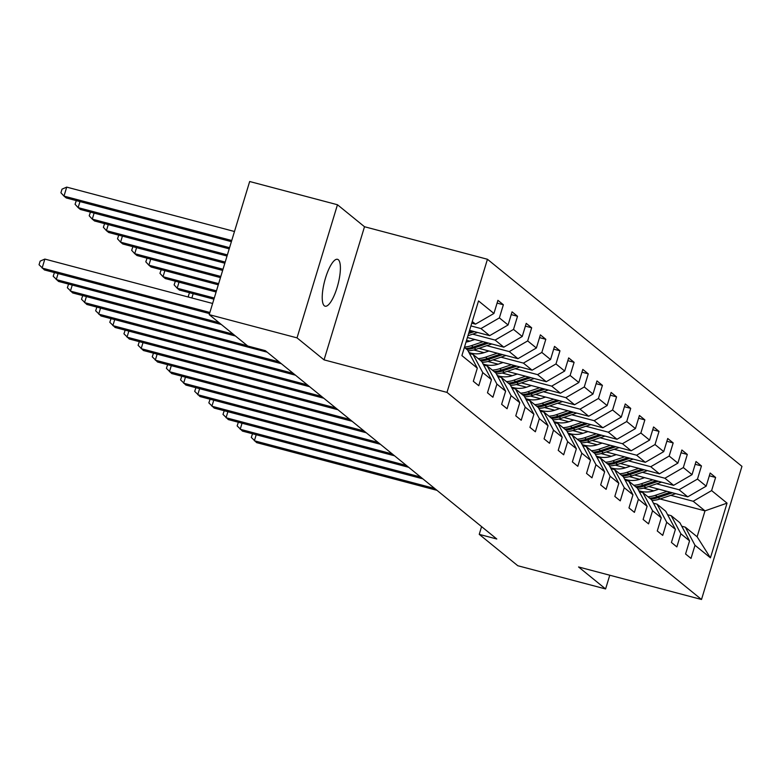 <?xml version="1.0" encoding="UTF-8"?>
<svg xmlns="http://www.w3.org/2000/svg" width="781" height="781" viewBox="0 0 781 781"><rect width="100%" height="100%" fill="white"/><g stroke="black" fill="none" stroke-linecap="round" stroke-linejoin="round"><path stroke-width="1.17" d="M324.31 305.781A24.25 6.873 104.8 0 0 325.111 306.191A24.25 6.873 104.8 0 0 337.548 285.992A24.25 6.873 104.8 0 0 338.31 259.722A24.25 6.873 104.8 0 0 337.509 259.312A24.25 6.873 104.8 0 0 325.072 279.5A24.25 6.873 104.8 0 0 324.31 305.781M337.47 204.749L297.024 337.87L324.056 359.865L364.502 226.734L337.47 204.749L249.666 181.514L209.22 314.645L247.762 346.012L265.325 350.659L496.804 539.007L479.241 534.36L517.783 565.727L605.597 588.952L609.776 575.216M364.502 226.734L487.442 259.263L741.95 466.355L701.504 599.486L446.986 392.394L487.442 259.263M464.392 347.399L467.643 350.044L477.318 368.154L473.325 381.294L478.773 385.716L482.756 372.586L491.464 379.673L487.481 392.804L492.918 397.226L496.911 384.096L505.619 391.183L501.627 404.314L507.074 408.746L511.057 395.616L519.765 402.693L515.772 415.834L521.22 420.256L525.213 407.126L533.921 414.213L529.928 427.344L535.366 431.776L539.359 418.636L548.067 425.723L544.074 438.854L549.521 443.286L553.504 430.155L562.213 437.233L558.23 450.373L563.667 454.796L567.66 441.665L576.368 448.753L572.375 461.883L577.813 466.316L581.806 453.175L590.514 460.263L586.521 473.393L591.969 477.826L595.962 464.695L604.66 471.773L600.677 484.913L606.115 489.336L610.107 476.205L618.816 483.293L614.823 496.423L620.27 500.855L624.253 487.715L632.961 494.803L628.978 507.933L634.416 512.365L638.409 499.235L647.117 506.313L643.124 519.453L648.562 523.875L652.555 510.745L661.263 517.832L657.27 530.963L662.718 535.395L666.71 522.255L675.409 529.342L671.426 542.473L676.863 546.905L680.856 533.774L689.564 540.862L685.572 553.993L691.019 558.415L695.002 545.284L710.427 557.829L727.043 503.14L704.989 510.862L693.196 501.265L670.762 495.33M477.318 368.154L461.903 355.609L478.519 300.919L493.934 313.464L497.927 300.334L503.364 304.756L497.087 303.096M727.043 503.14L711.618 490.595L715.611 477.464L710.173 473.032L706.18 486.163L697.472 479.085L701.465 465.945L696.017 461.522L692.034 474.653L683.326 467.565L687.309 454.435L681.872 450.002L677.879 463.143L669.171 456.055L673.163 442.925L667.716 438.492L663.733 451.623L655.025 444.545L659.018 431.405L653.57 426.982L649.577 440.113L640.869 433.025L644.862 419.895L639.424 415.463L635.431 428.603L626.723 421.515L630.716 408.385L625.269 403.953L621.285 417.083L612.577 409.996L616.56 396.865L611.123 392.443L607.13 405.573L598.422 398.486L602.415 385.355L596.977 380.923L592.984 394.063L584.276 386.976L588.269 373.845L582.821 369.413L578.828 382.544L570.12 375.456L574.113 362.325L568.675 357.903L564.683 371.034L555.974 363.946L559.967 350.815L554.52 346.383L550.537 359.514L541.829 352.436L545.812 339.296L540.374 334.873L536.381 348.004L527.673 340.916L531.666 327.786L526.228 323.363L522.235 336.494L513.527 329.406L517.52 316.276L512.072 311.844L508.08 324.974L499.381 317.896L503.364 304.756M491.464 379.673L481.789 361.564L473.081 354.476L469.498 353.529M470.923 325.911L480.95 328.567L489.658 335.654L469.576 330.343M473.081 354.476L482.756 372.586M499.381 317.896L480.95 328.567M508.08 324.974L489.658 335.654M505.619 391.183L495.945 373.074L487.237 365.986L483.654 365.039M472.671 334.151L495.105 340.086L503.813 347.164L467.389 337.529M487.237 365.986L496.911 384.096M513.527 329.406L495.105 340.086M522.235 336.494L503.813 347.164M519.765 402.693L510.091 384.584L501.382 377.506L497.8 376.549M466.55 340.301L469.83 341.16M486.817 345.661L509.251 351.596L517.959 358.684L478.89 348.346M501.382 377.506L511.057 395.616M527.673 340.916L509.251 351.596M536.381 348.004L517.959 358.684M533.921 414.213L524.236 396.104L515.528 389.016L511.945 388.069M473.774 349.976L483.976 352.68M500.972 357.171L523.407 363.106L532.115 370.194L493.036 359.856M515.528 389.016L525.213 407.126M541.829 352.436L523.407 363.106M550.537 359.514L532.115 370.194M548.067 425.723L538.392 407.614L529.684 400.526L526.101 399.579M487.92 361.496L498.122 364.19M515.118 368.691L537.553 374.626L546.261 381.704L507.191 371.365M529.684 400.526L539.359 418.636M555.974 363.946L537.553 374.626M564.683 371.034L546.261 381.704M562.213 437.233L552.538 419.124L543.83 412.046L540.247 411.099M502.076 373.006L512.277 375.7M529.264 380.201L551.698 386.136L560.407 393.224L521.337 382.885M543.83 412.046L553.504 430.155M570.12 375.456L551.698 386.136M578.828 382.544L560.407 393.224M576.368 448.753L566.684 430.643L557.985 423.556L554.403 422.609M516.221 384.516L526.423 387.22M543.42 391.711L565.854 397.646L574.562 404.734L535.493 394.395M557.985 423.556L567.66 441.665M584.276 386.976L565.854 397.646M592.984 394.063L574.562 404.734M590.514 460.263L580.839 442.153L572.131 435.066L568.548 434.119M530.377 396.035L540.579 398.73M557.566 403.23L580 409.166L588.708 416.244L549.639 405.915M572.131 435.066L581.806 453.175M598.422 398.486L580 409.166M607.13 405.573L588.708 416.244M604.66 471.773L594.985 453.663L586.277 446.586L582.694 445.639M544.523 407.545L554.725 410.24M571.721 414.74L594.156 420.676L602.864 427.763L563.784 417.425M586.277 446.586L595.962 464.695M612.577 409.996L594.156 420.676M621.285 417.083L602.864 427.763M618.816 483.293L609.141 465.183L600.433 458.096L596.85 457.149M558.669 419.055L568.871 421.76M585.867 426.25L608.301 432.186L617.01 439.273L577.94 428.935M600.433 458.096L610.107 476.205M626.723 421.515L608.301 432.186M635.431 428.603L617.01 439.273M632.961 494.803L623.287 476.693L614.579 469.606L610.996 468.659M572.824 430.575L583.026 433.27M600.013 437.77L622.447 443.706L631.155 450.783L592.086 440.455M614.579 469.606L624.253 487.715M640.869 433.025L622.447 443.706M649.577 440.113L631.155 450.783M647.117 506.313L637.433 488.203L628.734 481.125L625.151 480.178M586.97 442.085L597.172 444.789M614.169 449.28L636.603 455.216L645.311 462.303L606.232 451.965M628.734 481.125L638.409 499.235M655.025 444.545L636.603 455.216M663.733 451.623L645.311 462.303M661.263 517.832L651.588 499.723L642.88 492.635L639.297 491.688M601.126 453.595L611.328 456.299M628.314 460.79L650.749 466.726L659.457 473.813L620.387 463.475M642.88 492.635L652.555 510.745M669.171 456.055L650.749 466.726M677.879 463.143L659.457 473.813M675.409 529.342L665.734 511.233L657.026 504.145L653.443 503.198M615.272 465.115L625.474 467.809M642.47 472.31L664.904 478.245L673.603 485.333L634.533 474.994M657.026 504.145L666.71 522.255M683.326 467.565L664.904 478.245M692.034 474.653L673.603 485.333M689.564 540.862L679.89 522.753L671.182 515.665L667.599 514.718M629.418 476.625L639.619 479.329M656.616 483.82L679.05 489.755L687.758 496.843L648.689 486.504M671.182 515.665L680.856 533.774M697.472 479.085L679.05 489.755M706.18 486.163L687.758 496.843M710.427 557.829L697.121 536.772L685.327 527.175L681.745 526.228M643.573 488.135L653.775 490.839M660.023 498.971L704.989 510.862L697.121 536.772M685.327 527.175L695.002 545.284M711.618 490.595L693.196 501.265M297.024 337.87L209.22 314.645M324.056 359.865L446.986 392.394M701.504 599.486L578.565 566.967L605.597 588.952M481.584 526.628L479.241 534.36M471.763 323.149L475.512 324.144L472.261 321.499M493.934 313.464L475.512 324.144M715.611 477.464L709.333 475.795M701.465 465.945L695.178 464.285M687.309 454.435L681.032 452.775M673.163 442.925L666.876 441.255M659.018 431.405L652.731 429.745M644.862 419.895L638.585 418.235M630.716 408.385L624.429 406.716M616.56 396.865L610.283 395.206M602.415 385.355L596.128 383.696M588.269 373.845L581.982 372.176M574.113 362.325L567.836 360.666M559.967 350.815L553.68 349.156M545.812 339.296L539.534 337.636M531.666 327.786L525.379 326.126M517.52 316.276L511.233 314.606M256.197 434.734L254.362 440.777L434.724 488.496M252.527 433.767L251.297 437.419L256.627 442.622L436.999 490.341M658.734 489.16L654.068 490.741A24.055 22.883 129.1 0 1 638.731 490.634M667.052 491.366L655.386 495.31A28.985 27.569 129.1 0 1 647.966 496.775M675.721 493.66L659.916 499A28.985 27.569 129.1 0 1 651.998 500.494M670.352 492.235L657.104 496.716A28.985 27.569 129.1 0 1 649.694 498.18M650.778 499.069A28.985 27.569 -50.9 0 0 658.198 497.604L672.431 492.782M242.042 423.224L240.216 429.267L420.578 476.986M238.371 422.248L237.141 425.909L242.481 431.112L422.843 478.831M227.896 411.714L226.06 417.747L406.432 465.466M224.225 410.738L222.995 414.399L228.325 419.592L408.697 467.311M644.579 477.65L639.922 479.231A24.055 22.883 129.1 0 1 624.585 479.114M652.906 479.846L641.23 483.8A28.985 27.569 129.1 0 1 633.821 485.265M661.575 482.141L645.77 487.49A28.985 27.569 129.1 0 1 637.852 488.984M656.196 480.725L642.958 485.206A28.985 27.569 129.1 0 1 635.539 486.661M636.632 487.549A28.985 27.569 -50.9 0 0 644.042 486.085L658.276 481.272M630.433 466.14L625.766 467.712A24.055 22.883 129.1 0 1 610.43 467.604M638.76 468.336L627.084 472.29A28.985 27.569 129.1 0 1 619.665 473.745M647.42 470.631L631.624 475.98A28.985 27.569 129.1 0 1 623.697 477.464M642.05 469.205L628.812 473.686A28.985 27.569 129.1 0 1 621.393 475.151M622.477 476.039A28.985 27.569 -50.9 0 0 629.896 474.575L644.13 469.762M213.75 400.194L211.915 406.237L392.277 453.956M210.079 399.228L208.849 402.879L214.179 408.082L394.542 455.801M199.594 388.684L197.759 394.717L378.131 442.446M195.924 387.708L194.694 391.369L200.034 396.563L380.396 444.291M185.448 377.174L183.613 383.207L363.975 430.927M181.778 376.198L180.548 379.859L185.878 385.053L366.25 432.772M616.287 454.62L611.621 456.202A24.055 22.883 129.1 0 1 596.284 456.084M624.605 456.826L612.939 460.77A28.985 27.569 129.1 0 1 605.519 462.235M633.274 459.121L617.468 464.461A28.985 27.569 129.1 0 1 609.551 465.954M627.895 457.695L614.657 462.176A28.985 27.569 129.1 0 1 607.237 463.641M608.331 464.519A28.985 27.569 -50.9 0 0 615.75 463.065L629.984 458.242M602.131 443.11L597.465 444.692A24.055 22.883 129.1 0 1 582.128 444.574M610.459 445.307L598.783 449.26A28.985 27.569 129.1 0 1 591.373 450.725M619.118 447.601L603.322 452.951A28.985 27.569 129.1 0 1 595.395 454.435M613.749 446.185L600.511 450.666A28.985 27.569 129.1 0 1 593.091 452.121M594.185 453.009A28.985 27.569 -50.9 0 0 601.595 451.545L615.828 446.732M587.986 431.59L583.319 433.172A24.055 22.883 129.1 0 1 567.982 433.065M596.303 433.797L584.637 437.75A28.985 27.569 129.1 0 1 577.218 439.205M604.972 436.091L589.167 441.441A28.985 27.569 129.1 0 1 581.249 442.925M599.603 434.666L586.355 439.147A28.985 27.569 129.1 0 1 578.946 440.611M580.029 441.499A28.985 27.569 -50.9 0 0 587.449 440.035L601.682 435.222M573.83 420.08L569.173 421.662A24.055 22.883 129.1 0 1 553.836 421.545M582.157 422.287L570.481 426.231A28.985 27.569 129.1 0 1 563.072 427.695M590.827 424.581L575.021 429.921A28.985 27.569 129.1 0 1 567.104 431.415M585.447 423.156L572.209 427.637A28.985 27.569 129.1 0 1 564.79 429.101M565.883 429.98A28.985 27.569 -50.9 0 0 573.293 428.525L587.527 423.702M193.161 293.695L191.862 297.971M189.031 297.229L188.26 296.38L189.49 292.719M559.684 408.57L555.018 410.142A24.055 22.883 129.1 0 1 539.681 410.035M568.012 410.767L556.336 414.721A28.985 27.569 129.1 0 1 548.916 416.185M576.671 413.061L560.875 418.411A28.985 27.569 129.1 0 1 552.948 419.895M571.302 411.646L558.064 416.127A28.985 27.569 129.1 0 1 550.644 417.581M551.728 418.47A28.985 27.569 -50.9 0 0 559.147 417.005L573.381 412.192M214.258 298.03L177.18 288.218L179.445 290.063L213.916 299.182M179.015 282.185L177.18 288.218L174.114 284.87L175.344 281.209M545.538 397.051L540.872 398.632A24.055 22.883 129.1 0 1 525.535 398.525M553.856 399.257L542.19 403.211A28.985 27.569 129.1 0 1 534.77 404.665M562.525 401.551L546.72 406.901A28.985 27.569 129.1 0 1 538.802 408.385M557.156 400.126L543.908 404.607A28.985 27.569 129.1 0 1 536.498 406.071M537.582 406.96A28.985 27.569 -50.9 0 0 545.001 405.495L559.235 400.682M216.444 290.835L163.024 276.708L165.299 278.553L216.093 291.996M164.859 270.665L163.024 276.708L159.959 273.35L161.189 269.699M531.383 385.541L526.716 387.122A24.055 22.883 129.1 0 1 511.379 387.005M539.71 387.747L528.034 391.691A28.985 27.569 129.1 0 1 520.624 393.155M548.369 390.041L532.574 395.381A28.985 27.569 129.1 0 1 524.656 396.875M543 388.616L529.762 393.097A28.985 27.569 129.1 0 1 522.343 394.561M523.436 395.44A28.985 27.569 -50.9 0 0 530.846 393.985L545.079 389.163M218.631 283.649L148.878 265.189L151.143 267.034L218.28 284.801M150.713 259.155L148.878 265.189L145.813 261.84L147.043 258.179M517.237 374.031L512.57 375.602A24.055 22.883 129.1 0 1 497.233 375.495M525.554 376.227L513.888 380.181A28.985 27.569 129.1 0 1 506.469 381.645M534.224 378.521L518.418 383.871A28.985 27.569 129.1 0 1 510.501 385.355M528.854 377.106L515.606 381.587A28.985 27.569 129.1 0 1 508.197 383.041M509.28 383.93A28.985 27.569 -50.9 0 0 516.7 382.465L530.934 377.653M220.818 276.454L134.732 253.679L136.997 255.524L220.467 277.606M136.568 247.636L134.732 253.679L131.667 250.33L132.887 246.669M503.081 362.511L498.424 364.092A24.055 22.883 129.1 0 1 483.088 363.985M511.409 364.717L499.742 368.671A28.985 27.569 129.1 0 1 492.323 370.126M520.078 367.011L504.272 372.361A28.985 27.569 129.1 0 1 496.355 373.845M514.699 365.586L501.461 370.067A28.985 27.569 129.1 0 1 494.041 371.531M495.134 372.42A28.985 27.569 -50.9 0 0 502.554 370.955L516.778 366.143M223.005 269.26L120.577 242.169L122.842 244.014L222.653 270.421M122.412 236.126L120.577 242.169L117.511 238.81L118.741 235.159M488.935 351.001L484.269 352.582A24.055 22.883 129.1 0 1 468.932 352.465M497.263 353.207L485.587 357.151A28.985 27.569 129.1 0 1 478.167 358.616M505.922 355.492L490.126 360.842A28.985 27.569 129.1 0 1 482.199 362.335M500.553 354.076L487.315 358.557A28.985 27.569 129.1 0 1 479.895 360.021M480.979 360.9A28.985 27.569 -50.9 0 0 488.398 359.445L502.632 354.623M225.192 262.074L106.431 230.649L108.696 232.494L224.84 263.226M108.266 224.616L106.431 230.649L103.365 227.3L104.595 223.639M474.789 339.491L470.123 341.063A24.055 22.883 129.1 0 1 466.013 342.058M483.107 341.688L471.441 345.641A28.985 27.569 129.1 0 1 464.49 347.067M491.776 343.982L475.971 349.332A28.985 27.569 129.1 0 1 468.053 350.815M486.407 342.556L473.159 347.037A28.985 27.569 129.1 0 1 465.749 348.502M466.833 349.39A28.985 27.569 -50.9 0 0 474.252 347.926L488.486 343.113M227.369 254.879L92.275 219.139L94.55 220.984L227.027 256.031M94.111 213.096L92.275 219.139L89.21 215.79L90.44 212.129M477.63 332.472L467.936 335.752M472.251 331.046L469.03 332.14M468.6 333.536L474.331 331.603M229.555 247.684L78.129 207.629L80.394 209.474L229.204 248.846M79.965 201.586L78.129 207.629L75.064 204.271L76.294 200.619M171.303 365.654L169.467 371.697L349.829 419.417M167.622 364.688L166.402 368.339L171.732 373.543L352.094 421.262M157.147 354.144L155.312 360.178L335.684 407.907M153.476 353.168L152.246 356.829L157.577 362.023L337.948 409.752M143.001 342.625L141.166 348.668L321.528 396.387M139.33 341.658L138.1 345.319L143.431 350.513L323.793 398.232M128.845 331.115L127.01 337.158L307.382 384.877M125.175 330.148L123.945 333.799L129.285 339.003L309.647 386.722M114.7 319.605L112.864 325.638L293.226 373.357M111.029 318.628L109.799 322.289L115.129 327.483L295.501 375.202M100.554 308.085L98.718 314.128L279.081 361.847M96.883 307.118L95.653 310.779L100.983 315.973L281.345 363.692M86.398 296.575L84.563 302.618L247.372 345.69M82.727 295.608L81.497 299.26L86.828 304.463L267.2 352.182M72.252 285.065L70.417 291.098L233.216 334.17M68.582 284.089L67.351 287.75L72.682 292.943L235.491 336.015M58.097 273.545L56.261 279.588L219.07 322.66M54.426 272.579L53.196 276.24L58.536 281.433L221.335 324.505M212.608 303.467L44.849 259.077L42.115 268.078L209.874 312.459M44.849 259.077L40.143 261.127L39.05 264.72L44.38 269.923L209.533 313.611M234.476 231.498L66.717 187.118L63.983 196.109L66.248 197.954L231.391 241.651M231.742 240.499L63.983 196.109L60.918 192.761L62.011 189.158L66.717 187.118M657.104 496.716L655.386 495.31M659.916 499L658.198 497.604M642.958 485.206L641.23 483.8M645.77 487.49L644.042 486.085M628.812 473.686L627.084 472.29M631.624 475.98L629.896 474.575M614.657 462.176L612.939 460.77M617.468 464.461L615.75 463.065M600.511 450.666L598.783 449.26M603.322 452.951L601.595 451.545M586.355 439.147L584.637 437.75M589.167 441.441L587.449 440.035M572.209 427.637L570.481 426.231M575.021 429.921L573.293 428.525M558.064 416.127L556.336 414.721M560.875 418.411L559.147 417.005M543.908 404.607L542.19 403.211M546.72 406.901L545.001 405.495M529.762 393.097L528.034 391.691M532.574 395.381L530.846 393.985M515.606 381.587L513.888 380.181M518.418 383.871L516.7 382.465M501.461 370.067L499.742 368.671M504.272 372.361L502.554 370.955M487.315 358.557L485.587 357.151M490.126 360.842L488.398 359.445M473.159 347.037L471.441 345.641M475.971 349.332L474.252 347.926"/></g></svg>
